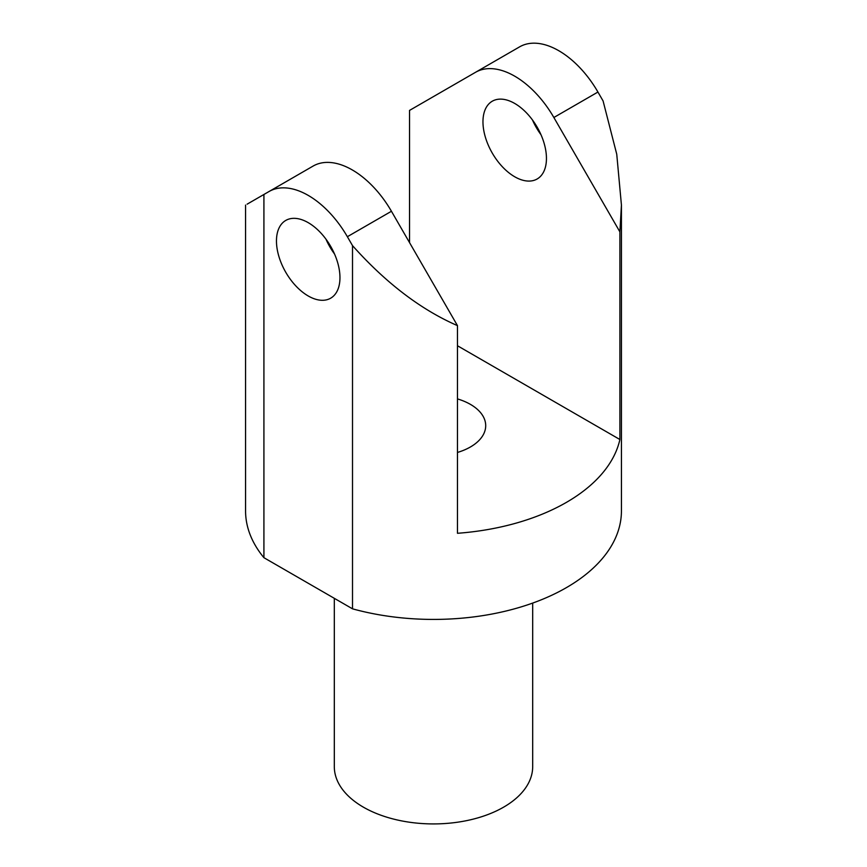 <?xml version="1.0" encoding="UTF-8"?>
<svg xmlns="http://www.w3.org/2000/svg" width="867" height="867" viewBox="0 0 867 867"><rect width="100%" height="100%" fill="white"/><g stroke="black" fill="none" stroke-linecap="round" stroke-linejoin="round"><path stroke-width="1.3" d="M514.705 103.444A44.889 25.923 -120 0 0 492.261 101.222A44.889 25.923 -120 0 0 485.379 137.192A44.889 25.923 -120 0 0 514.705 176.76A44.889 25.923 -120 0 0 537.15 178.981A44.889 25.923 -120 0 0 544.032 143.001A44.889 25.923 -120 0 0 514.705 103.444M541.008 134.753A44.889 25.923 60 0 1 532.49 119.993M457.473 398.907A52.204 30.139 180 0 1 470.413 404.369A52.204 30.139 180 0 1 485.704 425.675A52.204 30.139 180 0 1 457.473 452.444M532.685 603.074L532.685 766.666A99.185 57.265 180 0 1 471.453 819.564A99.185 57.265 180 0 1 363.371 807.155A99.185 57.265 180 0 1 334.315 766.666L334.315 598.328M334.51 253.977A44.889 25.923 60 0 1 325.992 239.216M308.218 295.972A44.889 25.923 60 0 1 278.881 256.415A44.889 25.923 60 0 1 285.763 220.435A44.889 25.923 60 0 1 308.218 222.656A44.889 25.923 60 0 1 337.545 262.224A44.889 25.923 60 0 1 330.663 298.194A44.889 25.923 60 0 1 308.218 295.972M619.894 231.868L553.861 117.5L597.937 92.043L603.085 100.951L616.751 154.25L621.433 205.067L619.894 231.868L619.894 439.515L457.473 345.749M553.861 117.5A78.301 45.214 -120 0 0 475.56 72.286L409.527 110.412L409.527 242.576M245.567 205.067L245.567 510.923A187.933 108.505 0 0 0 263.915 557.687L263.915 194.479L313.139 166.052A78.301 45.214 60 0 1 391.44 211.266L457.473 325.634C420.874 309.66 385.88 282.989 352.511 245.621L347.364 236.713L391.44 211.266M619.894 439.515A187.933 108.505 180 0 1 457.473 533.292L457.473 325.634M597.937 92.043A78.301 45.214 -120 0 0 519.636 46.84L475.56 72.286M313.139 166.052L269.063 191.509A78.301 45.214 60 0 1 347.364 236.713M263.915 557.687L352.511 608.829L352.511 245.621M263.915 194.479L247.106 204.179M352.511 608.829A187.933 108.505 0 0 0 621.433 510.923L621.433 205.067"/></g></svg>
